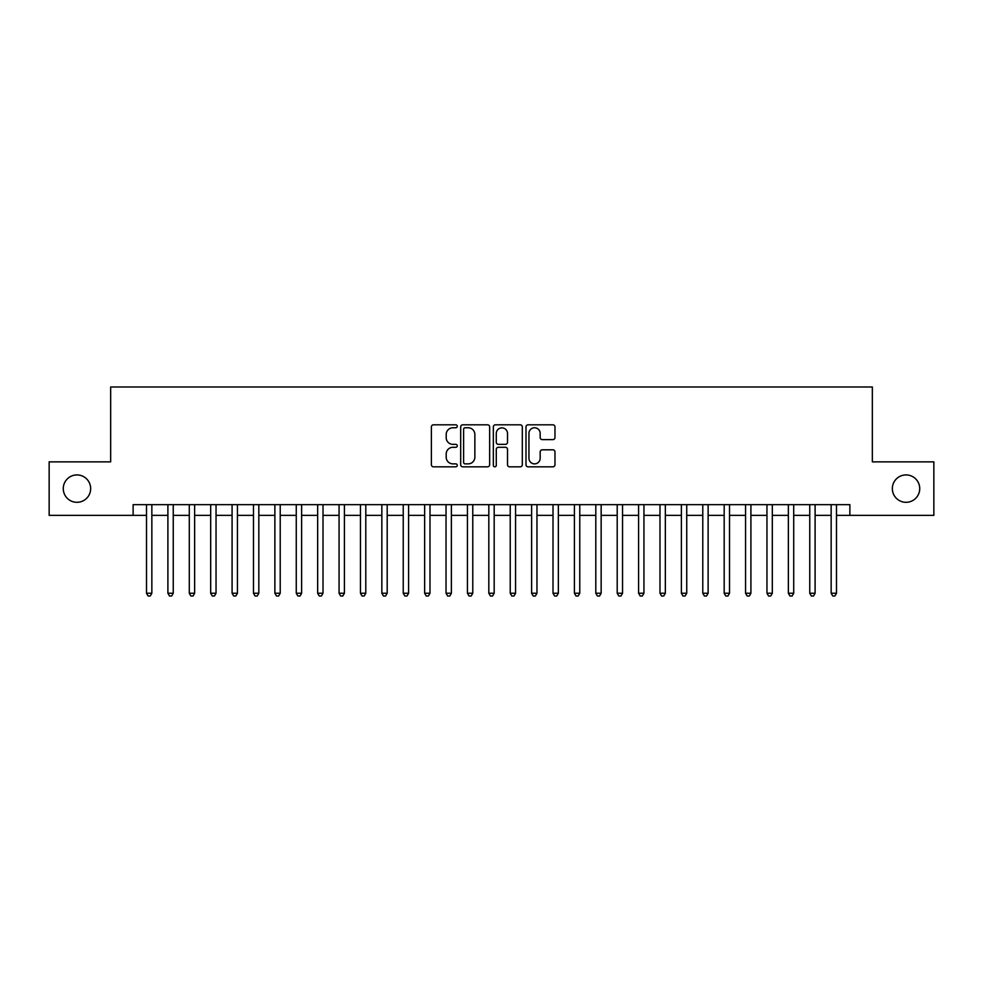 <?xml version="1.0" encoding="UTF-8"?>
<svg xmlns="http://www.w3.org/2000/svg" width="983" height="983" viewBox="0 0 983 983"><rect width="100%" height="100%" fill="white"/><g stroke="black" fill="none" stroke-linecap="round" stroke-linejoin="round"><path stroke-width="1.47" d="M457.267 426.29A1.474 1.474 0 0 0 455.793 424.816L433.491 424.816A2.101 2.101 0 0 0 431.39 426.917L431.39 464.726A2.101 2.101 0 0 0 433.491 466.827L455.793 466.827A1.474 1.474 0 0 0 457.267 465.352A1.474 1.474 0 0 0 455.793 463.878L452.905 463.878A6.721 6.721 0 0 1 446.196 457.156L446.196 454.011A6.721 6.721 0 0 1 452.905 447.29L455.793 447.29A1.474 1.474 0 0 0 457.267 445.815A1.474 1.474 0 0 0 455.793 444.353L452.905 444.353A6.721 6.721 0 0 1 446.196 437.632L446.196 434.486A6.721 6.721 0 0 1 452.905 427.765L455.793 427.765A1.474 1.474 0 0 0 457.267 426.29M892.343 488.612A13.688 13.688 0 0 0 906.031 502.301A13.688 13.688 0 0 0 919.732 488.612A13.688 13.688 0 0 0 906.031 474.924A13.688 13.688 0 0 0 892.343 488.612M63.268 488.612A13.688 13.688 0 0 0 76.969 502.301A13.688 13.688 0 0 0 90.657 488.612A13.688 13.688 0 0 0 76.969 474.924A13.688 13.688 0 0 0 63.268 488.612M552.876 439.622A2.101 2.101 0 0 0 554.977 437.521L554.977 426.917A2.101 2.101 0 0 0 552.876 424.816L528.092 424.816A2.101 2.101 0 0 0 525.991 426.917L525.991 464.726A2.101 2.101 0 0 0 528.092 466.827L552.876 466.827A2.101 2.101 0 0 0 554.977 464.726L554.977 451.91A2.101 2.101 0 0 0 552.876 449.809L542.272 449.809A2.101 2.101 0 0 0 540.171 451.91L540.171 458.262A5.615 5.615 0 0 1 534.555 463.878A5.615 5.615 0 0 1 528.94 458.262L528.94 433.38A5.615 5.615 0 0 1 534.555 427.765A5.615 5.615 0 0 1 540.171 433.38L540.171 437.521A2.101 2.101 0 0 0 542.272 439.622L552.876 439.622M133.123 515.35L49.15 515.35L49.15 461.863L110.661 461.863L110.661 386.983L872.339 386.983L872.339 461.863L933.85 461.863L933.85 515.35L849.877 515.35L849.877 504.66L133.123 504.66L133.123 515.35L146.504 515.35M489.657 426.917A2.101 2.101 0 0 0 487.568 424.816L462.784 424.816A2.101 2.101 0 0 0 460.683 426.917L460.683 464.726A2.101 2.101 0 0 0 462.784 466.827L487.568 466.827A2.101 2.101 0 0 0 489.657 464.726L489.657 426.917M495.432 424.816L520.216 424.816A2.101 2.101 0 0 1 522.317 426.917L522.317 464.726A2.101 2.101 0 0 1 520.216 466.827L509.612 466.827A2.101 2.101 0 0 1 507.511 464.726L507.511 449.391A2.101 2.101 0 0 0 505.409 447.29L498.381 447.29A2.101 2.101 0 0 0 496.28 449.391L496.28 465.352A1.474 1.474 0 0 1 494.805 466.827A1.474 1.474 0 0 1 493.343 465.352L493.343 426.917A2.101 2.101 0 0 1 495.432 424.816M151.849 515.35L167.896 515.35M173.241 515.35L189.289 515.35M194.634 515.35L210.681 515.35M216.039 515.35L232.086 515.35M237.431 515.35L253.479 515.35M258.824 515.35L274.871 515.35M280.216 515.35L296.264 515.35M301.621 515.35L317.656 515.35M323.014 515.35L339.061 515.35M344.406 515.35L360.454 515.35M365.799 515.35L381.846 515.35M387.191 515.35L403.239 515.35M408.596 515.35L424.644 515.35M429.989 515.35L446.036 515.35M451.381 515.35L467.429 515.35M472.774 515.35L488.821 515.35M494.179 515.35L510.226 515.35M515.571 515.35L531.619 515.35M536.964 515.35L553.011 515.35M558.356 515.35L574.404 515.35M579.761 515.35L595.809 515.35M601.154 515.35L617.201 515.35M622.546 515.35L638.594 515.35M643.939 515.35L659.986 515.35M665.344 515.35L681.379 515.35M686.736 515.35L702.784 515.35M708.129 515.35L724.176 515.35M729.521 515.35L745.569 515.35M750.914 515.35L766.961 515.35M772.319 515.35L788.366 515.35M793.711 515.35L809.759 515.35M815.104 515.35L831.151 515.35M836.496 515.35L849.877 515.35M465.094 427.765A1.474 1.474 0 0 0 463.62 429.227L463.62 462.415A1.474 1.474 0 0 0 465.094 463.878L468.141 463.878A6.721 6.721 0 0 0 474.863 457.156L474.863 434.486A6.721 6.721 0 0 0 468.141 427.765L465.094 427.765M507.511 433.478A5.615 5.615 0 0 0 501.895 427.863A5.615 5.615 0 0 0 496.28 433.478L496.28 442.252A2.101 2.101 0 0 0 498.381 444.353L505.409 444.353A2.101 2.101 0 0 0 507.511 442.252L507.511 433.478M151.849 504.66L151.849 593.24L146.504 593.24L146.504 504.66M151.849 593.24L150.239 596.017L148.101 596.017L146.504 593.24M173.241 504.66L173.241 593.24L167.896 593.24L167.896 504.66M173.241 593.24L171.644 596.017L169.494 596.017L167.896 593.24M194.634 504.66L194.634 593.24L189.289 593.24L189.289 504.66M194.634 593.24L193.037 596.017L190.899 596.017L189.289 593.24M216.039 504.66L216.039 593.24L210.681 593.24L210.681 504.66M216.039 593.24L214.429 596.017L212.291 596.017L210.681 593.24M237.431 504.66L237.431 593.24L232.086 593.24L232.086 504.66M237.431 593.24L235.822 596.017L233.684 596.017L232.086 593.24M258.824 504.66L258.824 593.24L253.479 593.24L253.479 504.66M258.824 593.24L257.214 596.017L255.076 596.017L253.479 593.24M280.216 504.66L280.216 593.24L274.871 593.24L274.871 504.66M280.216 593.24L278.619 596.017L276.481 596.017L274.871 593.24M301.621 504.66L301.621 593.24L296.264 593.24L296.264 504.66M301.621 593.24L300.012 596.017L297.874 596.017L296.264 593.24M323.014 504.66L323.014 593.24L317.656 593.24L317.656 504.66M323.014 593.24L321.404 596.017L319.266 596.017L317.656 593.24M344.406 504.66L344.406 593.24L339.061 593.24L339.061 504.66M344.406 593.24L342.797 596.017L340.659 596.017L339.061 593.24M365.799 504.66L365.799 593.24L360.454 593.24L360.454 504.66M365.799 593.24L364.201 596.017L362.063 596.017L360.454 593.24M387.191 504.66L387.191 593.24L381.846 593.24L381.846 504.66M387.191 593.24L385.594 596.017L383.456 596.017L381.846 593.24M408.596 504.66L408.596 593.24L403.239 593.24L403.239 504.66M408.596 593.24L406.987 596.017L404.849 596.017L403.239 593.24M429.989 504.66L429.989 593.24L424.644 593.24L424.644 504.66M429.989 593.24L428.379 596.017L426.241 596.017L424.644 593.24M451.381 504.66L451.381 593.24L446.036 593.24L446.036 504.66M451.381 593.24L449.784 596.017L447.634 596.017L446.036 593.24M472.774 504.66L472.774 593.24L467.429 593.24L467.429 504.66M472.774 593.24L471.176 596.017L469.038 596.017L467.429 593.24M494.179 504.66L494.179 593.24L488.821 593.24L488.821 504.66M494.179 593.24L492.569 596.017L490.431 596.017L488.821 593.24M515.571 504.66L515.571 593.24L510.226 593.24L510.226 504.66M515.571 593.24L513.962 596.017L511.824 596.017L510.226 593.24M536.964 504.66L536.964 593.24L531.619 593.24L531.619 504.66M536.964 593.24L535.366 596.017L533.216 596.017L531.619 593.24M558.356 504.66L558.356 593.24L553.011 593.24L553.011 504.66M558.356 593.24L556.759 596.017L554.621 596.017L553.011 593.24M579.761 504.66L579.761 593.24L574.404 593.24L574.404 504.66M579.761 593.24L578.151 596.017L576.013 596.017L574.404 593.24M601.154 504.66L601.154 593.24L595.809 593.24L595.809 504.66M601.154 593.24L599.544 596.017L597.406 596.017L595.809 593.24M622.546 504.66L622.546 593.24L617.201 593.24L617.201 504.66M622.546 593.24L620.937 596.017L618.798 596.017L617.201 593.24M643.939 504.66L643.939 593.24L638.594 593.24L638.594 504.66M643.939 593.24L642.341 596.017L640.203 596.017L638.594 593.24M665.344 504.66L665.344 593.24L659.986 593.24L659.986 504.66M665.344 593.24L663.734 596.017L661.596 596.017L659.986 593.24M686.736 504.66L686.736 593.24L681.379 593.24L681.379 504.66M686.736 593.24L685.126 596.017L682.988 596.017L681.379 593.24M708.129 504.66L708.129 593.24L702.784 593.24L702.784 504.66M708.129 593.24L706.519 596.017L704.381 596.017L702.784 593.24M729.521 504.66L729.521 593.24L724.176 593.24L724.176 504.66M729.521 593.24L727.924 596.017L725.786 596.017L724.176 593.24M750.914 504.66L750.914 593.24L745.569 593.24L745.569 504.66M750.914 593.24L749.316 596.017L747.178 596.017L745.569 593.24M772.319 504.66L772.319 593.24L766.961 593.24L766.961 504.66M772.319 593.24L770.709 596.017L768.571 596.017L766.961 593.24M793.711 504.66L793.711 593.24L788.366 593.24L788.366 504.66M793.711 593.24L792.101 596.017L789.963 596.017L788.366 593.24M815.104 504.66L815.104 593.24L809.759 593.24L809.759 504.66M815.104 593.24L813.506 596.017L811.356 596.017L809.759 593.24M836.496 504.66L836.496 593.24L831.151 593.24L831.151 504.66M836.496 593.24L834.899 596.017L832.761 596.017L831.151 593.24"/></g></svg>
